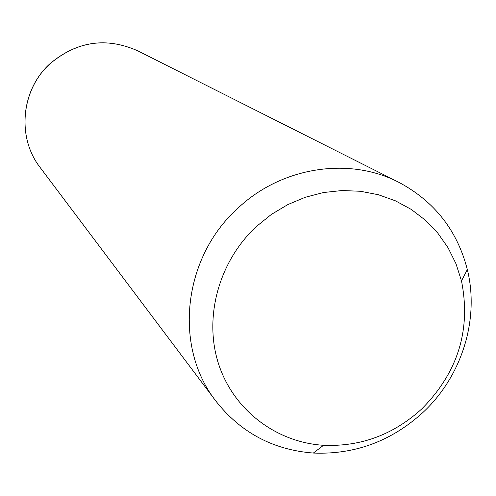 <?xml version="1.0" encoding="UTF-8"?>
<svg xmlns="http://www.w3.org/2000/svg" width="496" height="496" viewBox="0 0 496 496"><rect width="100%" height="100%" fill="white"/><g stroke="black" fill="none" stroke-linecap="round" stroke-linejoin="round"><path stroke-width="0.74" d="M237.764 208.339C281.592 166.768 349.221 156.432 398.989 182.41C434.49 201.401 457.275 230.454 467.331 269.564C479.675 319.573 461.733 376.495 422.877 412.529C391.282 441.229 354.77 454.739 313.342 453.053C273.085 449.922 240.529 432.518 215.679 400.83C173.333 346.778 182.764 257.734 237.764 208.339M256.339 226.567L271.318 214.458L287.761 204.619L305.294 197.259L323.535 192.529L342.073 190.526L360.499 191.276L378.423 194.742L395.455 200.837L411.24 209.405L425.45 220.249L437.801 233.12L448.049 247.74L455.998 263.779L461.491 280.91C471.194 329.828 457.92 372.527 421.674 409.014C393.328 434.75 360.617 446.846 323.528 445.296C275.869 442.333 233.17 409.727 218.401 363.413C203.651 317.124 218.86 261.429 256.339 226.567M215.679 400.83L40.046 167.357C16.591 137.262 21.074 89.516 50.294 63.507C77.271 41.137 106.448 36.921 137.82 50.859L398.989 182.41M461.491 280.91L467.331 269.564M323.528 445.296L313.342 453.053M40.046 167.357C16.529 137.156 21.068 89.447 50.232 63.482M50.239 63.469C77.171 41.112 106.367 36.909 137.82 50.859"/></g></svg>
